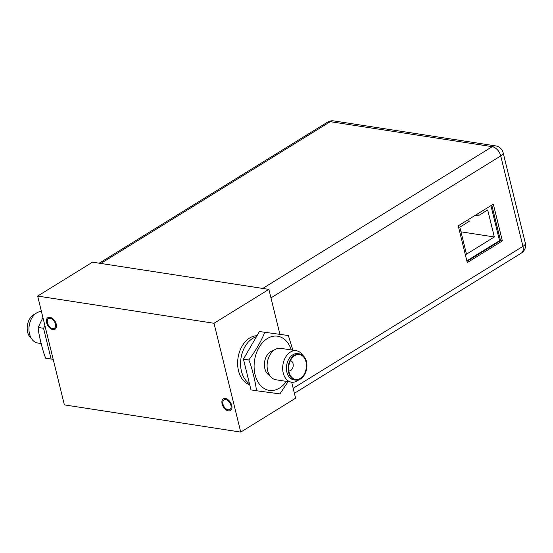 <?xml version="1.0" encoding="UTF-8"?>
<svg xmlns="http://www.w3.org/2000/svg" width="553" height="553" viewBox="0 0 553 553"><rect width="100%" height="100%" fill="white"/><g stroke="black" fill="none" stroke-linecap="round" stroke-linejoin="round"><path stroke-width="0.83" d="M64.376 404.879L37.645 296.062L214.011 323.277L240.742 432.1L64.376 404.879M47.447 322.841A5.648 3.477 -121.7 0 0 54.415 328.268A5.648 3.477 -121.7 0 0 55.445 324.079A5.648 3.477 -121.7 0 0 48.477 318.659A5.648 3.477 -121.7 0 0 47.447 322.841M222.942 404.077A5.648 3.477 -121.7 0 0 229.91 409.503A5.648 3.477 -121.7 0 0 230.933 405.314A5.648 3.477 -121.7 0 0 223.972 399.895A5.648 3.477 -121.7 0 0 222.942 404.077M37.645 296.062L92.51 262.163L268.876 289.385L279.908 334.289M240.742 432.1L295.606 398.201L291.673 382.199M214.011 323.277L268.876 289.385M257 335.719A24.92 17.392 98.8 0 0 238.516 370.807A24.92 17.392 98.8 0 0 249.714 384.715M256.426 336.708A24.92 17.392 98.8 0 0 241.454 371.257A24.92 17.392 -81.2 0 1 256.426 336.708M249.458 383.685A24.92 17.392 -81.2 0 1 241.454 371.257A24.92 17.392 98.8 0 0 249.458 383.685M56.268 324.203A6.809 4.189 58.3 0 1 55.023 329.256A6.809 4.189 58.3 0 1 46.625 322.717A6.809 4.189 58.3 0 1 47.869 317.664A6.809 4.189 58.3 0 1 56.268 324.203M231.762 405.439A6.809 4.189 58.3 0 1 230.518 410.492A6.809 4.189 58.3 0 1 222.119 403.953A6.809 4.189 58.3 0 1 223.357 398.9A6.809 4.189 58.3 0 1 231.762 405.439M35.192 313.986A13.244 9.249 98.8 0 0 27.65 332.222A13.244 9.249 -81.2 0 0 31.41 338.477M41.434 311.484A15.906 11.101 98.8 0 0 30.035 322.116L29.848 322.689A13.244 9.249 98.8 0 0 28.943 328.565L28.943 329.173A15.906 11.101 98.8 0 0 29.509 333.888A15.906 11.101 98.8 0 0 37.756 343.012L41.178 343.544M30.035 322.116A15.906 11.101 98.8 0 0 28.943 329.173M44.966 325.848L43.549 328.282L51.111 359.049L53.185 359.326M51.111 359.049L45.74 358.22C44.254 354.881 42.664 349.703 40.963 342.68C39.208 335.609 38.275 330.535 38.185 327.459L43.549 328.282M38.185 327.459L42.913 317.505M295.53 380.111A13.244 9.249 98.8 0 1 288.666 372.501A13.244 9.249 -81.2 0 1 290.608 359.319A13.244 9.249 -81.2 0 1 299.574 353.92A13.244 9.249 -81.2 0 1 306.438 361.524A13.244 9.249 98.8 0 1 304.496 374.713A13.244 9.249 98.8 0 1 295.53 380.111L293.767 379.835A13.244 9.249 -81.2 0 1 286.903 372.231A13.244 9.249 -81.2 0 1 288.846 359.049A13.244 9.249 -81.2 0 1 297.811 353.65L299.574 353.92M298.897 379.759A15.906 11.101 -81.2 0 1 291.479 382.171A15.906 11.101 -81.2 0 1 283.24 373.04A15.906 11.101 -81.2 0 1 285.569 357.217A15.906 11.101 -81.2 0 1 296.332 350.733A15.906 11.101 -81.2 0 1 302.678 355.268M289.115 372.231A12.581 8.779 -81.2 0 1 293.498 356.581A12.581 8.779 -81.2 0 1 305.989 361.8A12.581 8.779 98.8 0 1 301.738 377.333A12.581 8.779 98.8 0 1 290.539 375.743A12.581 8.779 98.8 0 1 289.115 372.231M290.436 360.667A5.191 3.622 -81.2 0 1 293.042 363.632A5.191 3.622 98.8 0 1 288.853 370.925M264.79 332.36C260.864 341.789 255.534 350.989 248.795 359.962C250.281 363.3 251.878 368.478 253.571 375.494C255.334 382.572 256.26 387.646 256.35 390.722L250.986 389.893L243.431 359.132L259.426 331.537L288.348 335.526L259.426 331.537M248.795 359.962L243.431 359.132M292.91 350.208L288.348 335.526M256.35 390.722L279.908 393.888L288.085 381.646M269.67 375.404A12.83 8.959 98.8 0 1 264.846 368.609A12.83 8.959 -81.2 0 1 273.5 350.609M291.479 382.171L275.906 379.766A15.906 11.101 -81.2 0 1 267.659 370.641A15.906 11.101 -81.2 0 1 267.092 365.927L267.092 365.229A12.83 8.959 -81.2 0 1 267.97 359.533L268.184 358.869A15.906 11.101 -81.2 0 1 280.758 348.328L296.332 350.733M267.092 365.927A15.906 11.101 -81.2 0 1 268.184 358.869M466.843 260.864L499.532 240.673L490.926 205.633M468.702 219.361L469.193 221.38L459.833 227.159L466.469 254.18L494.327 236.974L487.691 209.953L478.331 215.739L477.833 213.721M478.331 215.739L475.324 215.269M494.327 236.974L460.981 231.825M490.47 246.272L491.237 246.389M499.276 235.502L498.218 235.343M466.967 261.375L500.541 240.638L491.811 205.087M502.366 240.921L493.331 204.147L458.237 225.824L467.271 262.599L502.366 240.921L500.541 240.638M333.701 120.9L495.661 145.895A9.138 6.373 98.8 0 0 492.239 146.669L330.279 121.674A9.138 6.373 -81.2 0 1 333.701 120.9A9.138 9.138 0 0 0 327.5 122.158L327.5 122.158A9.138 5.62 58.3 0 1 330.279 121.674L100.791 263.442M262.751 288.438L492.239 146.669A9.138 5.62 58.3 0 1 500.735 155.925L522.944 246.355A9.138 5.62 58.3 0 1 521.279 253.129A9.138 9.138 0 0 0 525.35 243.182A9.138 3.346 166.2 0 1 522.944 246.355L293.173 388.303M270.963 297.873L500.735 155.925A9.138 3.346 -13.8 0 0 503.14 152.746L525.35 243.182M491.389 205.35A4.652 2.862 58.3 0 1 490.974 205.847M286.419 381.39A27.408 19.127 98.8 0 1 255.071 374.651A27.408 19.127 -81.2 0 1 266.622 339.017A27.408 19.127 -81.2 0 1 291.272 349.952M327.5 122.158L99.201 263.2M521.279 253.129L294.396 393.294M503.14 152.746A9.138 9.138 0 0 0 495.661 145.895M491.866 205.329L490.981 205.875"/></g></svg>
